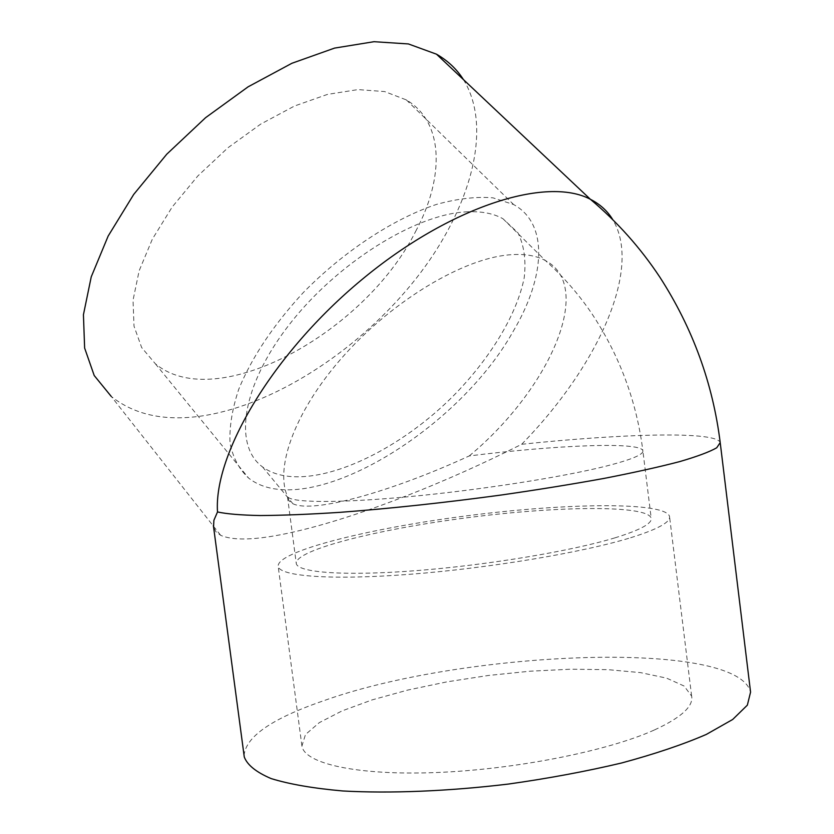 <?xml version="1.0" encoding="UTF-8"?>
<svg xmlns="http://www.w3.org/2000/svg" width="834" height="834" viewBox="0 0 834 834"><rect width="100%" height="100%" fill="white"/><g stroke="black" fill="none" stroke-linecap="round" stroke-linejoin="round"><path stroke-width="0.63" stroke-dasharray="4.17 3.13" d="M630.65 537.742C657.901 529.215 670.859 522.063 669.514 516.288C664.656 501.609 566.453 502.954 467.989 515.683C369.472 528.193 276.252 551.357 278.191 566.422C279.765 576.336 331.129 580.391 410.38 574.251C489.464 568.163 582.883 552.452 630.65 537.742M654.471 729.938C681.138 717.636 693.523 706.356 691.636 696.098L684.109 686.028L666.574 678.125L640.627 672.631L608.038 669.66L570.623 669.212L530.163 671.193L488.38 675.467L446.993 681.847L407.68 690.083L372.152 699.882L342.138 710.87L319.359 722.598L305.473 734.535L301.918 746.023C304.504 763.558 356.702 775.63 435.984 772.545C515.099 769.542 607.725 751.09 654.471 729.938M615.065 537.815C571.311 551.138 487.066 565.212 415.822 570.675C344.442 576.2 297.769 572.593 296.289 563.576C294.339 550.065 378.542 528.996 468.427 517.591C558.259 505.977 647.017 504.883 651.187 518.112C652.376 523.439 640.335 530.007 615.065 537.815M513.004 331.661C545.269 277.493 548.981 223.814 513.619 204.538L492.967 197.835C476.443 196.428 457.657 198.607 436.609 204.372C393.189 218.852 343.566 251.43 303.055 292.828C273.291 325.187 251.858 357.317 238.753 389.217C232.092 409.306 229.194 427.342 230.059 443.323C233.009 457.803 239.191 469.386 248.636 478.091C305.411 522.751 456.271 432.992 513.004 331.661M415.613 231.466C444.658 177.506 444.147 122.212 406.346 99.913L384.651 91.573L358.005 89.592L327.481 94.398L294.475 106.033L260.656 124.13L227.828 147.858L197.804 175.984L172.2 206.988L152.351 239.149L139.153 270.748L133.033 300.198L134.003 326.146L141.655 347.549L155.301 363.697C216.183 414.779 364.99 332.766 415.613 231.466M465.341 211.919C480.592 210.96 493.144 213.233 502.996 218.758L517.935 232.78C524.096 245.321 526.191 260.281 524.232 277.639C517.101 313.72 491.695 355.941 456.219 392.95C393.325 457.678 302.273 496.042 262.533 466.915C233.311 445.752 241.495 386.069 289.106 324.843C336.425 263.596 414.206 214.828 465.341 211.919M469.229 455.948C548.751 390.031 595.476 286.802 545.373 260.531C562.731 276.033 578.014 293.422 591.233 312.708C619.339 354.909 636.551 400.904 642.858 450.694C640.585 441.52 556.09 445.054 469.229 455.948C392.783 491.101 313.907 513.775 292.932 503.767L289.044 500.848L287.469 496.386C289.262 502.673 335.998 503.434 407.201 496.845C478.268 490.288 562.231 477.194 606.151 466.112C631.619 459.597 643.858 454.457 642.858 450.694L651.187 518.112M244.091 755.625C245.519 736.766 271.947 718.501 323.394 700.831C462.39 650.76 737.006 638.635 750.569 692.116M720.295 443.302L720.211 442.593C716.562 431.032 624.207 433.482 521.667 444.282C446.336 482.365 363.009 515.131 300.959 530.257C261.876 539.827 235.115 541.527 220.687 535.345L215.87 531.696L213.546 526.775M463.433 79.584C493.655 128.624 469.959 210.105 415.947 278.712C361.602 347.434 279.411 402.395 206.676 415.207C167.259 421.931 135.442 415.655 111.203 396.379L213.441 526.16M502.996 218.758L545.373 260.531C535.835 255.381 523.502 253.505 508.396 254.912C462.797 259.061 394.357 299.698 345.391 353.908C296.299 408.097 274.313 466.571 287.469 496.386M521.667 444.282C597.04 367.335 642.847 269.028 612.709 219.571M691.636 696.098L669.514 516.288M301.918 746.023L278.191 566.422M155.301 363.697L248.636 478.091M406.346 99.913L513.619 204.538M287.49 496.762L296.289 563.576M262.533 466.915L292.932 503.767M213.462 526.181L220.687 535.345"/><path stroke-width="1.25" d="M720.295 443.302L750.569 692.116L747.347 705.157L732.69 719.471L706.335 734.41C683.15 744.46 654.919 753.978 621.643 762.974C586.073 771.408 548.313 778.435 508.375 784.064C448.244 791.278 390.208 793.603 342.774 790.966C313.396 788.37 289.534 784.241 271.165 778.591C256.278 772.253 247.312 765.049 244.268 756.97L244.091 755.625M213.546 526.775L213.9 520.28L217.507 511.951C226.535 513.952 240.776 515.151 260.208 515.537C282.559 515.402 309.226 514.338 340.23 512.326C390.416 508.531 444.063 502.766 501.182 495.031C537.961 489.735 572.301 484.179 604.212 478.382C633.944 472.576 659.11 466.988 679.72 461.598C697.328 456.448 709.661 451.84 716.719 447.775L720.211 442.593C712.82 383.296 692.7 328.148 659.84 277.149C640.418 247.844 617.264 221.886 590.378 199.284C546.77 176.047 450.214 206.113 361.612 279.828C272.906 353.335 213.587 453.8 217.507 511.951M111.203 396.379L94.211 375.529L84.63 348.049L83.431 314.741L91.24 276.846L108.159 236.064L133.701 194.437L166.748 154.217L205.602 117.667L248.115 86.819L291.9 63.28L334.57 48.101L373.997 41.7L408.399 43.941L436.495 54.189C447.816 60.694 456.792 69.159 463.433 79.584M612.709 219.571C607.454 210.95 600.011 204.184 590.378 199.284L436.495 54.189M213.379 525.535L244.268 756.97"/></g></svg>
